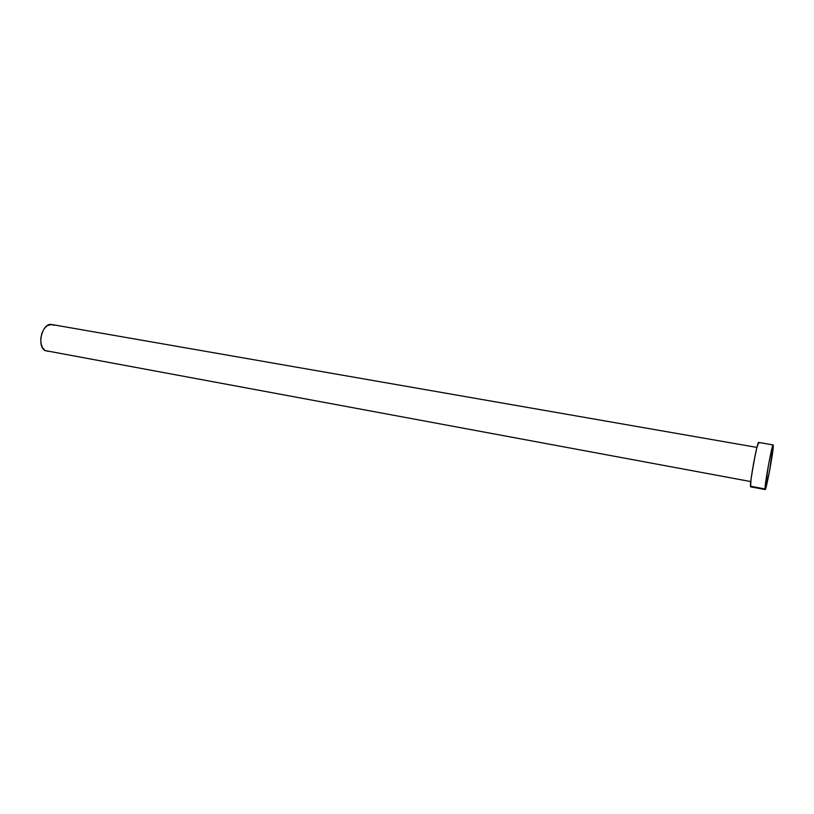 <?xml version="1.0" encoding="UTF-8"?>
<svg xmlns="http://www.w3.org/2000/svg" width="814" height="814" viewBox="0 0 814 814"><rect width="100%" height="100%" fill="white"/><g stroke="black" fill="none" stroke-linecap="round" stroke-linejoin="round"><path stroke-width="1.22" d="M751.678 474.704L755.372 454.161L751.678 474.704M756.918 447.415L51.811 324.532C42.389 322.1 36.233 346.072 45.146 350.58L750.783 481.573M773.168 444.932L758.668 442.429C757.427 440.822 749.836 481.481 750.498 486.233L765.018 488.939L750.498 486.233L750.691 486.853L765.15 489.55L765.018 488.939C764.641 484.218 772.211 443.376 773.168 444.932L773.3 445.746C773.473 451.424 766.157 490.75 765.15 489.55M750.65 486.833L751.007 479.599L753.571 463.319L756.806 447.853L758.679 442.429M758.75 442.49L758.872 443.243M773.3 445.746L769.22 472.731L765.119 489.54L768.304 465.964L772.099 447.853L772.995 445.095L773.3 445.746M48.382 351.363L45.146 350.58L42.552 347.853L41.015 343.579L40.771 338.421L41.88 333.18L44.16 328.683L47.243 325.62L51.842 324.532M52.32 324.644L53.866 325.346"/></g></svg>
